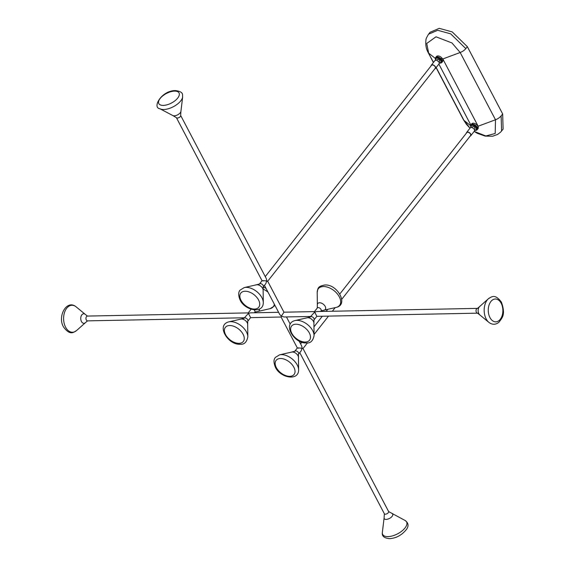 <?xml version="1.0" encoding="UTF-8"?>
<svg xmlns="http://www.w3.org/2000/svg" width="567" height="567" viewBox="0 0 567 567"><rect width="100%" height="100%" fill="white"/><g stroke="black" fill="none" stroke-linecap="round" stroke-linejoin="round"><path stroke-width="0.85" d="M472.084 127.384L472.517 126.831A1.488 0.9 38.2 0 1 472.857 126.618A1.488 0.9 38.2 0 1 474.48 127.256A1.488 0.9 38.2 0 1 474.855 128.666L474.416 129.226M474.48 129.368L471.935 127.362M474.437 131.048L474.522 129.46L471.829 127.334L470.298 127.795M466.386 133.153A2.637 1.595 38.2 0 1 466.606 132.487A2.637 1.595 38.2 0 1 466.662 132.416A2.637 1.595 38.2 0 1 469.724 132.912A2.637 1.595 38.2 0 1 470.745 135.747A2.637 1.595 38.2 0 1 470.688 135.811A2.637 1.595 38.2 0 1 470.149 136.115M471.163 127.306A3.019 1.829 38.2 0 1 471.312 125.881A3.019 1.829 38.2 0 1 473.622 125.626A3.019 1.829 38.2 0 1 476.004 127.703A3.019 1.829 38.2 0 1 476.053 129.616A3.019 1.829 38.2 0 1 474.707 130.098M471.312 125.881L471.694 125.406A3.019 1.829 38.2 0 1 474.005 125.144A3.019 1.829 38.2 0 1 476.379 127.221A3.019 1.829 38.2 0 1 476.436 129.134L476.053 129.616M471.021 127.334A3.969 2.403 38.2 0 1 471.014 127.327A3.969 2.403 38.2 0 1 470.943 124.818A3.969 2.403 38.2 0 1 473.984 124.478A3.969 2.403 38.2 0 1 477.109 127.206A3.969 2.403 38.2 0 1 477.18 129.723A3.969 2.403 38.2 0 1 474.721 130.24M470.943 124.818L471.716 123.84A3.969 2.403 38.2 0 1 474.749 123.5A3.969 2.403 38.2 0 1 477.875 126.235A3.969 2.403 38.2 0 1 477.946 128.744L477.18 129.723M477.315 129.545L478.144 126.228L442.827 58.961L435.761 57.373M438.879 64.092L470.816 125.009M435.704 60.067A3.969 2.403 38.2 0 1 435.697 60.059A3.969 2.403 38.2 0 1 435.626 57.543L436.399 56.572A3.969 2.403 38.2 0 1 439.432 56.232A3.969 2.403 38.2 0 1 442.558 58.961A3.969 2.403 38.2 0 1 442.629 61.477L441.863 62.455A3.969 2.403 38.2 0 1 439.404 62.972M435.626 57.543A3.969 2.403 38.2 0 1 438.667 57.21A3.969 2.403 38.2 0 1 441.792 59.939A3.969 2.403 38.2 0 1 441.863 62.455M435.846 60.038A3.019 1.829 38.2 0 1 435.995 58.614L436.377 58.132A3.019 1.829 38.2 0 1 438.688 57.877A3.019 1.829 38.2 0 1 441.062 59.953A3.019 1.829 38.2 0 1 441.119 61.867L440.736 62.349A3.019 1.829 38.2 0 1 439.39 62.831M435.995 58.614A3.019 1.829 38.2 0 1 438.305 58.358A3.019 1.829 38.2 0 1 440.687 60.435A3.019 1.829 38.2 0 1 440.736 62.349M436.76 60.116L437.2 59.563A1.488 0.9 38.2 0 1 437.54 59.351A1.488 0.9 38.2 0 1 439.163 59.989A1.488 0.9 38.2 0 1 439.538 61.399L439.099 61.952M439.163 62.094L436.618 60.088M439.12 63.78L439.205 62.193L436.512 60.067L434.981 60.527M431.069 65.885A2.637 1.595 38.2 0 1 431.289 65.219A2.637 1.595 38.2 0 1 431.345 65.148A2.637 1.595 38.2 0 1 434.407 65.637A2.637 1.595 38.2 0 1 435.428 68.472A2.637 1.595 38.2 0 1 435.371 68.543A2.637 1.595 38.2 0 1 434.832 68.848M265.264 276.604L431.48 65.361A2.396 1.453 38.2 0 1 432.38 64.978A2.396 1.453 38.2 0 1 434.797 66.226A2.396 1.453 38.2 0 1 435.243 68.324L267.695 281.232L283.968 312.226L281.338 316.117L279.722 314.451L264.456 285.371M267.022 281.36L266.27 278.517L180.646 115.434A2.396 1.134 152.3 0 1 180.37 116.511A2.396 1.134 152.3 0 1 177.351 118.049A2.396 1.134 152.3 0 1 176.408 117.667L262.032 280.708L259.438 284.003A2.396 1.453 38.2 0 1 260.338 283.613A2.396 1.453 38.2 0 1 262.762 284.861A2.396 1.453 38.2 0 1 263.208 286.966L265.795 283.67L266.703 280.948L262.698 280.615L263.017 281.019M180.951 111.175A4.791 2.268 152.3 0 1 180.937 111.338A4.791 2.268 152.3 0 1 180.256 112.762A4.791 2.268 152.3 0 1 172.871 115.576A4.791 2.268 152.3 0 1 172.729 115.491M256.178 284.854A4.791 2.899 38.2 0 1 256.383 284.797A4.791 2.899 38.2 0 1 257.014 284.726A4.791 2.899 38.2 0 1 263.152 290.12A4.791 2.899 38.2 0 1 263.145 290.332M278.595 312.304L250.486 312.856L248.417 313.402L248.736 313.813M87.431 316.074L85.213 314.309A4.791 3.069 88.9 0 0 81.861 314.805A4.791 3.069 88.9 0 0 81.315 321.227A4.791 3.069 88.9 0 0 85.383 322.708L87.531 320.865A2.396 1.531 88.9 0 1 86.304 319.965A2.396 1.531 88.9 0 1 86.503 316.599A2.396 1.531 88.9 0 1 87.431 316.074L248.218 312.899L251.209 309.1M240.72 319.143A4.791 2.899 38.2 0 1 240.925 319.086A4.791 2.899 38.2 0 1 247.198 322.673A4.791 2.899 38.2 0 1 247.687 324.409L247.744 321.248A2.396 1.453 38.2 0 0 247.701 319.731A2.396 1.453 38.2 0 0 245.816 318.087A2.396 1.453 38.2 0 0 243.98 318.285L248.417 313.402L250.38 317.144M302.339 348.627L301.587 345.785L299.043 340.951M303.005 348.535L388.629 511.576L405.079 520.463A13.495 6.386 -27.7 0 1 406.454 525.602A13.495 6.386 -27.7 0 1 387.998 536.616A13.495 6.386 -27.7 0 1 382.356 532.392L384.107 517.898M339.831 293.982L466.797 132.635A2.396 1.453 38.2 0 1 467.697 132.246A2.396 1.453 38.2 0 1 470.114 133.493A2.396 1.453 38.2 0 1 470.56 135.598L341.802 299.227M298.334 348.294L298.015 347.883L302.02 348.216L301.112 350.945L298.426 354.276L298.469 357.387A4.791 2.899 38.2 0 1 298.462 357.6M299.773 352.639L384.383 513.808L384.1 517.905A4.791 2.268 -27.7 0 0 387.077 519.294A4.791 2.268 -27.7 0 0 392.137 516.331A4.791 2.268 -27.7 0 0 392.166 513.667M291.495 352.121A4.791 2.899 38.2 0 1 291.7 352.064A4.791 2.899 38.2 0 1 292.331 351.994A4.791 2.899 38.2 0 1 298.469 357.387A4.784 2.892 -141.8 0 0 293.451 352.128A4.784 2.892 -141.8 0 0 291.707 352.072L279.559 354.85A13.495 8.172 38.2 0 1 284.485 355.013A13.495 8.172 38.2 0 1 297.236 364.964A13.495 8.172 38.2 0 1 298.618 369.847C298.703 381.52 280.105 377.828 275.385 367.203C272.415 359.903 275.201 357.749 275.42 357.38L279.559 354.85M316.62 315.833L314.657 312.098L310.22 316.981A2.396 1.453 38.2 0 1 312.056 316.776A2.396 1.453 38.2 0 1 313.941 318.427A2.396 1.453 38.2 0 1 313.983 319.944L316.818 316.336L477.598 313.168A2.396 1.531 -91.1 0 1 476.372 312.275A2.396 1.531 -91.1 0 1 476.571 308.909A2.396 1.531 -91.1 0 1 477.506 308.377L316.726 311.552L314.657 312.098L314.976 312.509M320.646 311.474L321.057 310.957A2.396 1.453 -141.8 0 0 321.014 309.433A2.396 1.453 -141.8 0 0 319.129 307.789A2.396 1.453 -141.8 0 0 317.293 307.994L314.458 311.595L283.918 312.197M321.057 310.957L324.111 310.156A4.791 2.899 -141.8 0 0 325.196 306.421A4.791 2.899 -141.8 0 0 320.49 302.849A4.791 2.899 -141.8 0 0 317.35 304.833L317.201 292.381C318.03 289.156 316.818 286.385 324.813 285.003C337.365 283.904 348.974 304.784 336.252 307.371A13.495 8.172 -141.8 0 0 337.337 293.897A13.495 8.172 -141.8 0 0 323.417 286.526A13.495 8.172 -141.8 0 0 317.201 292.381M480.001 315.068A4.791 3.069 -91.1 0 1 479.817 314.933A4.791 3.069 -91.1 0 1 479.25 306.967A4.791 3.069 -91.1 0 1 479.654 306.534A4.791 3.069 -91.1 0 1 479.824 306.386M306.96 317.832A4.791 2.899 38.2 0 1 307.165 317.775A4.791 2.899 38.2 0 1 313.438 321.369A4.791 2.899 38.2 0 1 313.927 323.105A4.791 2.899 38.2 0 1 313.92 323.31M295.024 320.568C282.019 323.75 294.337 343.978 306.463 342.929C310.454 343.354 312.991 340.902 314.075 335.558L313.92 323.098A4.784 2.892 -141.8 0 0 313.834 322.425A4.784 2.892 -141.8 0 0 307.165 317.789L295.024 320.568A13.495 8.172 38.2 0 1 296.803 320.355A13.495 8.172 38.2 0 1 313.834 333.651A13.495 8.172 38.2 0 1 314.075 335.558A13.495 8.172 38.2 0 1 314.075 335.621M263.294 302.572L263.138 290.12A4.784 2.892 -141.8 0 0 258.134 284.861A4.784 2.892 -141.8 0 0 256.39 284.804L244.242 287.582A13.495 8.172 38.2 0 1 249.168 287.738A13.495 8.172 38.2 0 1 261.919 297.696A13.495 8.172 38.2 0 1 263.294 302.572C263.386 314.253 244.788 310.56 240.068 299.936C237.098 292.636 239.884 290.481 240.103 290.113L244.242 287.582M243.98 318.285L240.925 319.086A4.784 2.892 -141.8 0 1 247.595 323.729A4.784 2.892 -141.8 0 1 247.68 324.402A4.791 2.899 38.2 0 1 247.68 324.622M254.413 312.778L254.973 312.063L257.872 311.46A4.791 2.899 -141.8 0 0 259.424 309.107M477.641 308.384A2.396 1.531 -91.1 0 0 477.506 308.377L479.654 306.534A4.784 3.062 88.9 0 0 478.151 310.766A4.784 3.062 88.9 0 0 479.824 314.919L488.882 322.382A13.495 8.64 -91.1 0 1 486.16 318.916A13.495 8.64 -91.1 0 1 488.414 298.731A13.495 8.64 -91.1 0 1 489.371 297.994M176.408 117.667L172.871 115.576A4.784 2.261 -27.7 0 0 179.441 113.606A4.784 2.261 -27.7 0 0 180.93 111.345L182.673 96.851A13.495 6.386 152.3 0 1 178.47 103.244A13.495 6.386 152.3 0 1 163.757 109.502A13.495 6.386 152.3 0 1 159.958 108.779C151.885 107.751 161.453 90.444 175.479 90.592C184.906 91.804 181.986 95.773 182.673 96.851M294.649 351.448A2.396 1.453 38.2 0 1 294.755 351.271L297.349 347.982L281.069 317.017L281.338 316.117L284.017 316.988L310.624 316.464M247.744 321.248L250.579 317.648L281.069 317.017M470.624 125.647L463.955 120.388A7.187 3.402 152.3 0 1 463.515 119.878A7.187 3.402 152.3 0 1 463.494 119.843L436.087 67.643M478.144 126.228L495.487 119.772A7.187 3.402 -27.7 0 0 501.136 115.881L502.66 113.946L467.343 46.671L452.218 31.908L439.234 28.35L430.105 32.241L428.581 34.176L437.71 30.292L450.687 33.85L465.819 48.613L467.343 46.671M502.66 113.946L503.099 129.106L500.725 132.019L497.663 134.422L492.645 136.229L485.203 136.108L477.428 133.365L474.147 131.424M254.817 312.261A2.396 1.453 -141.8 0 0 254.774 310.744A2.396 1.453 -141.8 0 0 254.101 309.873M384.383 513.808A2.396 1.134 -27.7 0 0 385.326 514.191A2.396 1.134 -27.7 0 0 388.345 512.653A2.396 1.134 -27.7 0 0 388.629 511.576M291.7 352.064L294.755 351.271A2.396 1.453 38.2 0 1 295.662 350.881A2.396 1.453 38.2 0 1 298.079 352.128A2.396 1.453 38.2 0 1 298.525 354.233M305.237 342.036A11.418 6.91 -141.8 0 0 309.334 332.957A11.418 6.91 -141.8 0 0 295.882 324.218A11.418 6.91 -141.8 0 0 291.792 333.304A11.418 6.91 -141.8 0 0 305.237 342.036M241.01 300.319A11.418 6.91 -141.8 0 0 254.463 309.058A11.418 6.91 -141.8 0 0 258.552 299.971A11.418 6.91 -141.8 0 0 245.107 291.24A11.418 6.91 -141.8 0 0 241.01 300.319M259.332 284.18A2.396 1.453 38.2 0 1 259.438 284.003L256.383 284.797M276.327 367.586A11.418 6.91 -141.8 0 0 289.78 376.325A11.418 6.91 -141.8 0 0 293.869 367.246A11.418 6.91 -141.8 0 0 280.424 358.507A11.418 6.91 -141.8 0 0 276.327 367.586M240.925 319.093L228.785 321.872A13.495 8.172 38.2 0 1 230.563 321.659A13.495 8.172 38.2 0 1 247.595 334.955A13.495 8.172 38.2 0 1 247.836 336.862A13.495 8.172 38.2 0 1 247.836 336.926M238.998 343.34A11.418 6.91 -141.8 0 0 243.094 334.261A11.418 6.91 -141.8 0 0 229.649 325.529A11.418 6.91 -141.8 0 0 225.553 334.608A11.418 6.91 -141.8 0 0 238.998 343.34M268.014 292.147A13.495 8.172 -141.8 0 0 263.138 289.156M257.872 311.453L270.012 308.675A13.495 8.172 -141.8 0 0 274.364 304.245M501.185 303.274A11.418 7.307 88.9 0 0 490.887 301.509A11.418 7.307 88.9 0 0 489.945 317.563A11.418 7.307 88.9 0 0 500.243 319.327A11.418 7.307 88.9 0 0 501.185 303.274M65.056 311.049A13.495 8.64 88.9 0 0 65.595 327.209A13.495 8.64 88.9 0 0 76.623 330.511C73.476 332.319 70.202 335.905 63.575 327.046C57.161 316.655 66.608 298.908 76.155 306.86A13.495 8.64 88.9 0 0 65.056 311.049M174.544 91.117A11.418 5.401 -27.7 0 0 160.156 98.431A11.418 5.401 -27.7 0 0 163.303 105.405A11.418 5.401 -27.7 0 0 177.698 98.091A11.418 5.401 -27.7 0 0 174.544 91.117M435.3 58.38L428.638 53.121L426.745 43.453L435.995 36.798L451.97 42.957L460.17 52.497L442.827 58.961M470.029 128.135L463.955 120.388L436.193 67.508M433.507 62.398L428.177 52.575C426.093 48.854 425.363 44.58 425.987 39.754C425.845 39.095 426.71 37.238 428.581 34.176M474.175 131.388L485.827 135.974L495.204 133.486L495.487 119.772L460.17 52.497A7.187 3.402 -27.7 0 0 465.819 48.613M501.136 115.881L501.575 131.048M470.745 135.747L474.494 130.977M466.606 132.487L470.355 127.724M435.428 68.472L439.177 63.71M263.208 286.966L263.152 290.12M290.212 324.126L286.441 316.939M303.019 348.514L307.47 342.865M314.061 334.48L328.52 316.11M332.347 311.24L335.203 307.612M317.293 307.994L317.35 304.833M477.598 313.168L479.817 314.933M310.22 316.981L307.165 317.775M324.104 310.149L336.252 307.371M313.983 319.944L313.927 323.105M298.455 357.387L298.618 369.847M228.785 321.872C215.786 325.061 228.097 345.282 240.224 344.24C244.214 344.665 246.751 342.206 247.836 336.862L247.68 324.402M263.131 287.058L265.987 288.291M274.825 305.117L274.152 306.159L270.076 308.661M479.654 306.541L488.414 298.731C491.561 296.924 494.835 293.337 501.462 302.197C505.842 315.202 502.114 317.726 499.031 322.184C495.7 324.87 492.319 324.941 488.882 322.382M85.376 322.701L76.623 330.511M85.213 314.324L76.155 306.86M172.878 115.569L159.958 108.779M180.646 115.434L180.937 111.338M87.531 320.865L244.391 317.768M300.581 343.871L301.906 342.185M313.962 326.861L322.325 316.23M326.16 311.361L327.776 309.313M382.356 532.392C381.754 536.084 384.15 538.168 389.557 538.65C396.283 538.225 401.975 535.078 406.638 529.202C408.913 525.765 408.396 522.852 405.079 520.463M431.289 65.219L435.038 60.449M433.401 62.526L428.177 52.575M470.008 128.163L466.549 124.478L463.515 119.878"/></g></svg>
